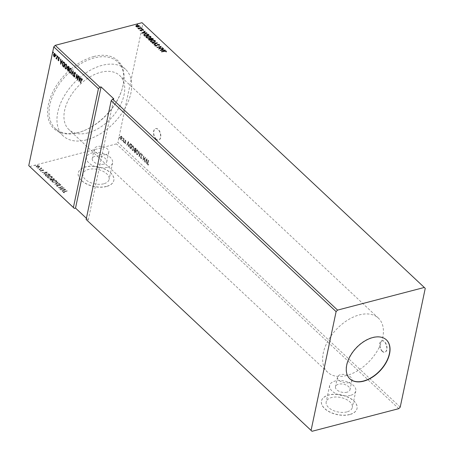 <?xml version="1.0" encoding="UTF-8"?>
<svg xmlns="http://www.w3.org/2000/svg" width="454" height="454" viewBox="0 0 454 454"><rect width="100%" height="100%" fill="white"/><g stroke="black" fill="none" stroke-linecap="round" stroke-linejoin="round"><path stroke-width="0.34" stroke-dasharray="2.27 1.7" d="M382.45 351.288A5.936 3.326 75.4 0 1 379.93 345.182A5.936 3.326 75.4 0 1 381.973 340.699A5.936 3.326 75.4 0 1 384.493 341.59A5.936 3.326 75.4 0 1 387.018 347.696A5.936 3.326 75.4 0 1 384.975 352.179A5.936 3.326 75.4 0 1 382.45 351.288M382.217 351.351A5.936 3.326 75.4 0 1 379.692 345.244A5.936 3.326 75.4 0 1 381.74 340.761A5.936 3.326 75.4 0 1 384.26 341.652A5.936 3.326 75.4 0 1 386.78 347.758A5.936 3.326 75.4 0 1 384.737 352.242A5.936 3.326 75.4 0 1 382.217 351.351M156.255 139.157A5.936 3.326 75.4 0 1 153.73 133.05A5.936 3.326 75.4 0 1 155.779 128.567A5.936 3.326 75.4 0 1 158.298 129.458A5.936 3.326 75.4 0 1 160.818 135.564A5.936 3.326 75.4 0 1 158.775 140.048A5.936 3.326 75.4 0 1 156.255 139.157M156.017 139.219A5.936 3.326 75.4 0 1 153.497 133.113A5.936 3.326 75.4 0 1 155.54 128.63A5.936 3.326 75.4 0 1 158.06 129.521A5.936 3.326 75.4 0 1 160.58 135.627A5.936 3.326 75.4 0 1 158.537 140.11A5.936 3.326 75.4 0 1 156.017 139.219M386.343 339.825A26.707 16.514 133.2 0 0 386.258 339.745A26.707 16.514 133.2 0 0 372.586 337.407A26.707 16.514 133.2 0 0 349.926 356.135A26.707 16.514 133.2 0 0 349.722 378.704A26.707 16.514 133.2 0 0 349.807 378.784M103.779 164.132A7.417 4.086 -168.1 0 1 95.817 163.179A7.417 4.086 -168.1 0 1 92.27 158.611A7.417 4.086 -168.1 0 1 95.278 156.153A7.417 4.086 -168.1 0 1 103.24 157.107A7.417 4.086 -168.1 0 1 106.786 161.675A7.417 4.086 -168.1 0 1 103.779 164.132M105.799 154.559A7.417 4.086 -168.1 0 1 97.837 153.6A7.417 4.086 -168.1 0 1 94.284 149.037A7.417 4.086 -168.1 0 1 97.292 146.58A7.417 4.086 -168.1 0 1 105.254 147.533A7.417 4.086 -168.1 0 1 108.801 152.096A7.417 4.086 -168.1 0 1 105.799 154.559M346.987 392.211A7.417 4.086 -168.1 0 1 339.024 391.257A7.417 4.086 -168.1 0 1 335.478 386.695A7.417 4.086 -168.1 0 1 338.48 384.237A7.417 4.086 -168.1 0 1 346.442 385.191A7.417 4.086 -168.1 0 1 349.994 389.753A7.417 4.086 -168.1 0 1 346.987 392.211M349.001 382.637A7.417 4.086 -168.1 0 1 341.039 381.683A7.417 4.086 -168.1 0 1 337.492 377.121A7.417 4.086 -168.1 0 1 340.5 374.664A7.417 4.086 -168.1 0 1 348.462 375.617A7.417 4.086 -168.1 0 1 352.009 380.18A7.417 4.086 -168.1 0 1 349.001 382.637M346.913 411.886A13.353 7.349 -168.1 0 1 332.583 410.166A13.353 7.349 -168.1 0 1 326.193 401.955A13.353 7.349 -168.1 0 1 331.607 397.528A13.353 7.349 -168.1 0 1 345.937 399.248A13.353 7.349 -168.1 0 1 352.327 407.459A13.353 7.349 -168.1 0 1 346.913 411.886M350.386 395.4A13.353 7.349 -168.1 0 1 336.056 393.686A13.353 7.349 -168.1 0 1 329.666 385.469A13.353 7.349 -168.1 0 1 335.08 381.048A13.353 7.349 -168.1 0 1 349.415 382.762A13.353 7.349 -168.1 0 1 355.8 390.979A13.353 7.349 -168.1 0 1 350.386 395.4M103.705 183.802A13.353 7.349 -168.1 0 1 89.376 182.082A13.353 7.349 -168.1 0 1 82.991 173.871A13.353 7.349 -168.1 0 1 88.399 169.45A13.353 7.349 -168.1 0 1 102.735 171.164A13.353 7.349 -168.1 0 1 109.119 179.381A13.353 7.349 -168.1 0 1 103.705 183.802M107.184 167.322A13.353 7.349 -168.1 0 1 92.849 165.602A13.353 7.349 -168.1 0 1 86.464 157.39A13.353 7.349 -168.1 0 1 91.873 152.964A13.353 7.349 -168.1 0 1 106.208 154.683A13.353 7.349 -168.1 0 1 112.592 162.895A13.353 7.349 -168.1 0 1 107.184 167.322M106.446 186.515A18.171 10.005 -168.1 0 1 86.935 184.176A18.171 10.005 -168.1 0 1 78.247 172.997A18.171 10.005 -168.1 0 1 85.613 166.976A18.171 10.005 -168.1 0 1 105.118 169.314A18.171 10.005 -168.1 0 1 113.812 180.493A18.171 10.005 -168.1 0 1 106.446 186.515M106.469 186.395A18.171 10.005 -168.1 0 1 86.964 184.057A18.171 10.005 -168.1 0 1 78.27 172.878A18.171 10.005 -168.1 0 1 85.636 166.856A18.171 10.005 -168.1 0 1 105.146 169.194A18.171 10.005 -168.1 0 1 113.835 180.374A18.171 10.005 -168.1 0 1 106.469 186.395M349.654 414.598A18.171 10.005 -168.1 0 1 330.143 412.26A18.171 10.005 -168.1 0 1 321.449 401.081A18.171 10.005 -168.1 0 1 328.815 395.059A18.171 10.005 -168.1 0 1 348.326 397.398A18.171 10.005 -168.1 0 1 357.02 408.572A18.171 10.005 -168.1 0 1 349.654 414.598M349.676 414.474A18.171 10.005 -168.1 0 1 330.171 412.136A18.171 10.005 -168.1 0 1 321.477 400.956A18.171 10.005 -168.1 0 1 328.844 394.935A18.171 10.005 -168.1 0 1 348.349 397.273A18.171 10.005 -168.1 0 1 357.043 408.452A18.171 10.005 -168.1 0 1 349.676 414.474M93.87 56.5A46.66 28.857 133.2 0 0 48.459 104.375A46.66 28.857 133.2 0 0 77.804 132.733A46.66 28.857 133.2 0 0 82.713 131.149A46.66 28.857 133.2 0 0 122.092 89.154A46.66 28.857 133.2 0 0 93.87 56.5M78.582 132.443A45.621 28.216 -46.8 0 1 55.229 128.454A45.621 28.216 -46.8 0 1 55.575 89.903A45.621 28.216 -46.8 0 1 94.284 57.908A45.621 28.216 -46.8 0 1 117.643 61.897A45.621 28.216 -46.8 0 1 121.882 89.835A45.621 28.216 -46.8 0 1 83.377 130.894A45.621 28.216 -46.8 0 1 78.582 132.443M87.957 132.891A37.092 22.938 -46.8 0 1 68.968 129.645A37.092 22.938 -46.8 0 1 69.252 98.302A37.092 22.938 -46.8 0 1 100.726 72.294A37.092 22.938 -46.8 0 1 119.714 75.54A37.092 22.938 -46.8 0 1 119.43 106.877A37.092 22.938 -46.8 0 1 87.957 132.891M346.64 375.486A37.092 22.938 -46.8 0 1 327.652 372.24A37.092 22.938 -46.8 0 1 327.936 340.897A37.092 22.938 -46.8 0 1 359.409 314.889A37.092 22.938 -46.8 0 1 378.398 318.135A37.092 22.938 -46.8 0 1 378.114 349.472A37.092 22.938 -46.8 0 1 346.64 375.486M86.487 139.86A45.621 28.216 -46.8 0 1 63.134 135.871A45.621 28.216 -46.8 0 1 63.486 97.321A45.621 28.216 -46.8 0 1 102.195 65.325A45.621 28.216 -46.8 0 1 125.548 69.314A45.621 28.216 -46.8 0 1 125.202 107.865A45.621 28.216 -46.8 0 1 86.487 139.86M147.017 158.798L145.132 162.106L145.376 162.339L145.972 161.266L146.807 162.05L147.073 163.934L146.977 158.758M141.12 158.474L141.983 158.174L141.841 157.788L141.228 158.054L140.961 156.948L142.363 155.489L142.045 154.002L141.319 154.178L141.438 154.61L141.954 154.439L142.142 155.257L140.734 156.738L141.12 158.474M140.723 157.01L142.13 155.552L141.807 154.065L141.081 154.241L141.205 154.672L141.716 154.502L141.903 155.319L140.496 156.8L140.882 158.537L141.744 158.236L141.841 157.788L140.99 158.117L140.961 156.948M142.045 154.002L141.081 154.241L142.045 154.002M141.438 154.61L141.954 154.439L141.438 154.61M138.436 153.316L137.783 150.007L137.068 149.752L136.155 151.148L136.824 154.445L137.522 154.689L138.436 153.316L137.783 150.007M134.009 149.162L133.357 145.853L132.642 145.603L131.728 146.994L132.398 150.297L133.096 150.541L134.009 149.162L133.357 145.853M128.624 141.546L126.74 144.86L126.989 145.093L127.58 144.02L128.414 144.803L128.686 146.682L128.584 141.512M124.322 142.233L124.203 141.699L123.936 141.875L124.055 142.408L124.322 142.233L123.817 142.471L124.322 142.233M124.203 141.699L123.704 141.937L123.817 142.471L124.203 141.699M122.563 140.587L122.449 140.053L122.183 140.229L122.302 140.763L122.563 140.587L122.064 140.825L122.563 140.587M122.449 140.053L121.944 140.292L122.064 140.825L122.449 140.053M119.703 137.903L119.589 137.369L119.323 137.545L119.436 138.078L119.703 137.903L119.198 138.141L119.703 137.903M119.589 137.369L119.084 137.607L119.198 138.141L119.589 137.369M400.218 407.136L117.892 142.369L142.925 23.602L141.988 22.7M425.245 288.369L142.925 23.602M122.109 137.358L121.604 136.268L120.877 136.2L120.423 137.091L121.201 139.724L120.69 139.537L122.103 138.669L122.109 137.358L121.604 136.268L120.639 136.262L120.423 137.091M123.533 141.852L124.186 138.754L123.959 138.538L123.863 138.998L123.374 138.056L123.709 139.497L123.295 141.915L124.186 138.754M125.582 141.239L124.617 142.147L124.912 143.498L125.469 143.521L124.844 142.38L125.809 141.472L125.786 140.19L125.247 140.212L125.82 141.177L124.856 142.085L125.151 143.436L125.707 143.458L125.083 142.318L126.047 141.41L125.786 140.19L125.009 140.275L125.088 140.666L125.69 140.553L125.82 141.177M125.151 143.436L125.707 143.458L125.151 143.436M125.639 143.044L125.015 143.141L125.639 143.044M130.128 148.038L130.82 148.691L131.717 144.446L130.264 143.515L129.424 144.905L129.889 148.1L130.82 148.691M135.247 152.839L136.143 148.6L134.986 148.027L135.485 148.265L134.577 148.674L134.9 149.775L134.395 149.826L134.9 149.775L134.202 150.416L134.651 152.283L135.247 152.839L136.143 148.6M135.905 148.662L135.718 148.203L134.815 148.611M139.253 156.596L141.103 153.248L140.853 153.015L139.452 155.557L139.157 151.426L139.015 156.658L141.103 153.248M144.446 161.465L145.518 157.39L143.413 159.206L143.85 155.824L142.953 160.069L145.11 158.31L144.207 161.528L144.673 161.681M147.987 163.082L148.583 160.262L148.35 160.046L147.749 162.912L147.981 164.91L148.645 164.95L148.594 164.513L148.072 164.479L147.749 163.145L148.583 160.262M148.344 160.324L148.112 160.109L147.51 162.975L147.743 164.972L148.645 164.95L148.594 164.513M86.402 218.295L88.275 220.054L87.089 220.366M29.686 166.533L116.451 143.895L117.892 142.369M398.771 408.657L116.451 143.895M38.34 165.551L37.035 165.625L36.309 166.817L39.521 166.953L39.402 166.238L38.289 165.795L36.984 165.869L36.258 167.061L38.664 167.441L39.521 166.953L39.453 165.999L38.289 165.795M36.042 166.556L36.258 167.061L36.042 166.556M38.908 169.484L41.944 168.689L41.269 168.587L41.093 167.952L40.707 168.695L38.675 169.268L38.908 169.484L41.944 168.689M41.995 168.445L41.269 168.587L41.422 167.844L41.093 167.952M41.144 167.708L40.707 168.695L38.675 169.268M43.584 170.159L42.71 169.858L43.198 170.244L43.011 170.562L40.877 170.341L40.48 171.022L41.365 171.357L40.877 170.948L41.087 170.556L43.226 170.778L43.584 170.159M42.733 170.341L40.928 170.097L40.531 170.778L41.416 171.113L40.928 170.704L41.138 170.318L43.278 170.534L43.635 169.921L42.761 169.62L43.249 170.006L42.682 170.579M40.355 170.721L40.48 171.022L40.355 170.721M40.877 170.948L41.138 170.318L40.877 170.948M45.502 175.67L46.195 176.317L50.354 175.233L49.9 174.807L49.043 174.183L46.387 174.069L45.105 174.926L46.195 176.317M50.621 180.465L54.781 179.381L52.641 178.615L52.034 179.103L50.502 178.944L50.025 179.909L50.621 180.465L54.781 179.381M54.832 179.137L52.692 178.371L52.034 179.103L50.502 178.944M50.553 178.7L50.076 179.665L49.815 179.449L50.672 180.227M54.628 184.222L59.741 184.035L55.609 183.944L58.044 182.44L57.794 182.207L54.588 184.188L59.741 184.035M59.815 189.091L64.207 188.223L59.616 187.633L62.487 186.611L58.328 187.695L62.913 188.285L59.866 188.847L60.047 189.307M64.451 191.77L67.22 191.049L64.184 191.565L63.271 192.456L64.309 192.859L63.679 191.923L63.696 192.348L64.502 191.526L67.22 191.049M67.271 190.805L64.235 191.321L63.322 192.212L63.163 191.872L63.271 192.456L64.309 192.859M65.654 189.579L60.501 189.738L62.391 189.908L63.225 190.691L62.198 191.327L62.448 191.56L65.614 189.545M56.41 186.021L57.987 186.412L56.852 185.924L57.142 185.351L60.325 185.618L60.768 184.869L59.485 184.511L60.342 184.982L60.115 185.402L56.903 185.141L56.41 186.021L56.302 185.397L56.41 186.021M57.675 185.073L60.376 185.374L60.819 184.625L59.536 184.267L60.393 184.738L60.166 185.158L56.954 184.897L56.461 185.782L58.038 186.168L56.852 185.924L57.193 185.113L57.624 185.317M60.904 185.204L60.819 184.625L60.904 185.204M60.342 184.982L60.115 185.402L60.342 184.982M55.428 182.508L56.767 181.549L56.506 180.868L53.158 180.352L51.835 181.322L52.114 181.997L55.428 182.508L56.818 181.311L56.506 180.868M51.001 178.354L52.341 177.401L52.079 176.719L48.731 176.203L47.409 177.173L47.687 177.843L51.001 178.354L52.392 177.156L52.079 176.719M47.261 172.333L42.108 172.486L43.998 172.662L44.833 173.445L43.805 174.081L44.055 174.313L47.227 172.299M39.924 170.085L40.083 169.813L39.385 169.995L40.083 169.813L39.594 169.484L39.385 169.995L39.924 170.085M38.17 168.44L38.323 168.167L37.631 168.349L38.323 168.167L37.841 167.838L37.631 168.349L38.17 168.44M35.31 165.755L35.463 165.483L34.771 165.665L35.463 165.483L34.975 165.154L34.771 165.665L35.31 165.755M64.564 192.422L63.906 192.473M63.957 192.229L64.502 191.526M65.665 189.301L60.501 189.738M60.552 189.494L60.751 189.971M60.802 189.727L62.391 189.908M62.442 189.664L63.225 190.691M63.276 190.447L62.198 191.327M62.249 191.083L62.448 191.56M62.499 191.316L65.705 189.335M62.964 189.647L64.684 189.585L63.605 190.249L62.964 189.647L64.633 189.823L63.554 190.487L62.913 189.886M60.098 189.063L64.207 188.223M64.207 187.933L59.616 187.633M59.667 187.394L62.714 186.827M62.538 186.367L58.328 187.695M58.379 187.451L58.379 187.746M58.43 187.502L62.913 188.285M62.964 188.041L59.866 188.847M56.903 185.686L57.193 185.113L56.903 185.686M59.792 183.791L59.491 183.802M59.542 183.558L55.609 183.944M55.66 183.7L58.044 182.44M58.095 182.202L57.794 182.207M57.845 181.969L54.588 184.188M56.557 180.63L53.158 180.352M53.209 180.113L51.887 181.078L52.114 181.997M52.165 181.753L55.479 182.264M52.596 181.645L52.375 181.078L53.441 180.323L56.12 180.732L56.324 181.282L55.252 182.048L52.545 181.889L52.324 181.322L53.39 180.567L56.069 180.97L56.273 181.526L55.201 182.292L52.545 181.889M51.887 179.058L52.414 179.495L50.61 179.653L50.786 178.916L51.887 179.058L52.363 179.739L50.559 179.898L50.735 179.16L51.835 179.302M50.61 179.653L50.786 178.916L50.61 179.653M52.914 178.587L54.174 179.035L52.84 179.381L52.914 178.587L54.122 179.279L52.789 179.625L52.914 178.587M52.131 176.475L48.731 176.203M48.782 175.959L47.46 176.929L47.687 177.843M47.738 177.599L51.052 178.11M48.169 177.497L47.948 176.924L49.015 176.175L51.694 176.578L51.898 177.134L50.825 177.9L48.118 177.741L47.897 177.168L48.964 176.419L51.642 176.822L51.847 177.372L50.774 178.138L48.118 177.741M46.246 176.073L50.354 175.233M50.405 174.989L49.043 174.183M49.094 173.939L46.387 174.069M46.439 173.825L45.156 174.682L45.553 175.426M49.6 174.745L46.444 175.749L45.678 174.694L45.638 175.159L46.62 174.285L48.771 174.398L49.696 175.125L46.393 175.987L45.638 175.159L46.671 174.041L48.822 174.154L49.548 174.989M47.278 172.055L42.108 172.486M42.16 172.248L42.358 172.719M42.409 172.48L43.998 172.662M44.049 172.418L44.833 173.445M44.884 173.201L43.805 174.081M43.856 173.837L44.055 174.313M44.106 174.069L47.312 172.089M44.577 172.395L46.291 172.333L45.213 172.997L44.577 172.395L46.24 172.577L45.162 173.241L44.526 172.639M43.249 170.006L43.062 170.318L43.249 170.006M41.32 168.349L41.422 167.844L41.32 168.349M41.087 167.974L40.758 168.451L41.087 167.974M39.572 166.709L39.453 165.999L39.572 166.709M36.683 166.72L36.536 166.351L36.632 166.964L37.211 166.079L39.226 166.448L39.084 166.096L38.482 166.987L36.683 166.72L37.262 165.841L39.033 166.34L38.431 167.225L36.683 166.72M153.361 39.356L149.252 40.202M149.201 40.44L148.566 39.447M149.128 39.135L150.291 39.163L150.308 38.789M152.709 39.254L151.114 38.664L150.728 39.192M150.734 39.765L149.366 39.345L149.162 39.895M155.364 41.393L154.099 42.228M154.048 42.472L150.762 41.745M150.711 41.984L150.456 41.166M152.919 40.179L153.634 40.236M154.882 41.365L154.649 40.945L151.965 40.542L150.955 41.178M152.459 42.358L152.947 42.375M157.073 43.085L157.419 42.869M157.368 43.113L154.212 44.85M154.161 45.094L153.963 44.617M156.346 43.357L152.516 43.261M152.465 43.505L152.266 43.028M152.215 43.266L152.516 43.255M159.365 44.855L159.172 45.479M159.121 45.718L158.775 45.36M158.724 45.599L159.008 44.742M159.036 45.105L157.884 44.532M157.833 44.776L157.549 44.713M157.498 44.952L157.044 45.712M156.993 45.95L156.528 45.985M156.477 46.229L155.024 45.74M154.973 45.985L155.103 45.258L154.973 45.985M155.54 45.36L155.404 45.871L156.233 46.019M166.357 51.699L166.226 51.291L166.306 51.943L165.869 51.915L165.801 51.404L161.692 51.864M161.641 52.108L161.465 51.648M164.944 50.218L160.131 50.4M160.041 50.604L160.393 50.388M163.497 48.856L162.47 49.492M162.782 50.298L162.14 49.696L161.062 50.36M162.787 48.192L158.679 49.038M158.628 49.282L158.633 48.992M160.245 47.074L157.192 47.642M157.141 47.886L156.965 47.426M161.125 46.631L159.462 48.788M150.938 37.239L149.672 38.079M149.621 38.318L146.336 37.591M146.284 37.835L146.029 37.012M148.492 36.031L149.207 36.087M150.456 37.217L150.223 36.797L147.539 36.394L146.529 37.029M148.032 38.204L148.52 38.227M148.935 35.202L144.826 36.048M144.775 36.292L143.822 34.924M143.77 35.162L143.793 34.782M148.282 35.1L147.317 34.322L145.308 34.232L144.281 35.174M146.551 32.972L141.739 33.148M141.648 33.358L142 33.142M145.104 31.61L144.077 32.245M144.389 33.046L143.748 32.45L142.669 33.114M143.441 30.191L143.328 29.885L143.39 30.429L142.976 30.384L142.982 30.004L142.215 29.868L141.376 30.866L140.195 30.424M140.144 30.668L140.133 30.14L140.144 30.668M140.53 30.197L140.502 30.554L141.132 30.656M141.353 30.531L141.489 29.992M142.414 29.601L142.8 29.641M141.648 28.369L138.657 28.92M138.606 29.164L138.43 28.704M138.828 28.829L137.982 28.347M137.931 28.591L137.908 28.154M138.288 28.415L139.321 28.659M139.106 25.923L138.379 27.121L137.131 26.951M137.08 27.189L136.013 26.502M135.962 26.741L135.842 26.037L135.962 26.741M137.431 25.441L138.368 25.543M138.884 26.264L136.932 25.759L136.336 26.644L138.158 26.905M121.366 136.325L120.639 136.262L121.366 136.325M120.185 137.153L120.69 139.537L122.103 138.669M121.865 138.725L121.876 137.42M120.77 139.157L120.412 137.369L121.286 136.711L121.632 138.515L121.008 139.094L120.65 137.307L121.524 136.648L121.871 138.453L121.008 139.094L121.383 139.219L120.77 139.157M120.934 136.592L121.524 136.648L120.934 136.592M123.721 138.601L123.863 138.998M123.624 139.055L123.567 138.112M123.136 138.118L123.414 138.487M123.176 138.549L123.528 138.527M123.289 138.589L123.709 139.497M123.477 139.56L123.306 141.637M125.548 140.252L125.009 140.275L125.548 140.252M125.088 140.666L125.452 140.615L125.088 140.666M128.346 141.574L126.74 144.86M126.501 144.922L126.989 145.093M126.751 145.155L127.58 144.02M127.341 144.083L128.414 144.803M128.176 144.866L128.437 146.449M128.198 146.511L128.686 146.682M128.448 146.744L128.386 141.608M127.529 143.736L128.153 142.618L128.17 144.338L127.529 143.736L128.391 142.556L128.408 144.276L127.767 143.68M130.582 148.753L131.717 144.446M131.478 144.508L130.287 143.572L129.424 144.905M129.186 144.968L129.889 148.1M131.007 144.588L130.446 148.1L129.611 147.187L129.418 145.178L130.321 144.088L131.393 144.667L130.684 148.038L129.85 147.124L129.657 145.115L130.559 144.026L131.246 144.525M130.077 144.083L130.559 144.026L130.077 144.083M133.118 145.916L132.403 145.666L131.728 146.994M131.49 147.056L132.398 150.297M132.159 150.359L132.857 150.597L133.771 149.224M132.256 149.933L131.717 147.272L132.443 146.16L133.016 146.341L133.544 149.008L132.812 150.115L132.256 149.933L131.955 147.209L132.676 146.103L133.255 146.279L133.782 148.946L133.05 150.053L132.494 149.871M134.577 148.674L134.662 149.837L134.202 150.416M133.964 150.478L134.651 152.283M134.412 152.345L135.008 152.902M134.713 150.274L135.207 150.677L134.872 152.249L134.197 150.694L134.952 150.212L135.44 150.614L135.11 152.192L134.435 150.632L134.952 150.212L134.197 150.694L134.713 150.274M134.804 148.895L135.581 148.878L135.298 150.24L134.804 148.895L135.82 148.816L135.536 150.178L135.042 148.833L135.581 148.594L134.804 148.895M137.545 150.07L136.83 149.814L136.155 151.148M135.916 151.21L136.824 154.445M136.586 154.508L137.284 154.752L138.198 153.378M136.682 154.082L136.143 151.42L136.87 150.314L137.443 150.495L137.971 153.157L137.239 154.269L136.682 154.082L136.382 151.358L137.102 150.251L137.681 150.433L138.209 153.094L137.471 154.207L136.921 154.019M140.865 153.31L140.853 153.015M140.615 153.077L139.452 155.557M139.213 155.614L139.406 151.659M139.168 151.721L139.157 151.426M138.918 151.488L139.213 156.562M141.603 157.85L140.99 158.117L141.603 157.85M144.434 161.738L145.564 157.436M145.28 157.453L143.413 159.206M143.175 159.269L144.077 156.04M143.612 155.887L142.953 160.069M142.715 160.131L143.004 160.114M142.772 160.177L145.11 158.31M144.871 158.372L144.207 161.528M146.738 158.821L145.132 162.106M144.894 162.169L145.376 162.339M145.144 162.401L145.972 161.266M145.734 161.329L146.807 162.05M146.568 162.112L146.829 163.701M146.591 163.763L147.073 163.934M146.841 163.996L146.778 158.86M145.921 160.988L146.546 159.865L146.563 161.59L145.921 160.988L146.784 159.802L146.801 161.528L146.16 160.926M147.743 164.972L148.407 165.012L147.743 164.972M147.834 164.541L147.749 163.145M82.021 79.257L80.636 82.934M82.106 78.82L82.327 79.898M82.566 79.836L82.146 80.114M82.384 80.052L82.157 79.456M62.414 60.762L62.765 60.813L60.683 64.218M60.819 58.986L61.069 59.219L60.586 59.048M61.069 59.219L60.853 60.927M61.091 60.864L61.926 61.648M61.097 61.392L61.114 63.117M58.583 57.896L59.253 57.454L59.639 58.311L59.202 57.857L58.816 58.095L59.145 60.217L58.538 60.62L58.157 59.775M58.379 59.627L58.367 60.291M58.606 60.229L58.912 60.019M58.714 57.408L59.02 57.516M57.618 55.978L56.727 59.139M56.829 58.407L56.324 58.543L56.829 58.407M54.401 53.356L55.03 53.493L55.536 55.876L54.843 56.829M55.082 56.767L54.355 56.699L55.082 56.767M53.884 55.78L53.799 55.212M54.951 53.873L54.088 54.514L54.673 56.449M55.36 55.082L55.246 54.378M63.327 61.863L63.974 62.226M64.213 62.164L64.667 62.879M64.905 62.817L63.77 67.118M63.702 62.34L62.868 63.378L63.089 65.529L63.872 66.409M65.716 64.014L66.528 64.207L66.971 67.555M67.209 67.493L66.171 68.923M65.745 64.508L65.143 65.58L65.688 68.236L66.125 68.429M68.145 66.278L69.093 67.027M69.331 66.965L68.196 71.267M67.811 67.986L67.742 67.589M68.196 66.783L68.208 68.265L68.679 68.764M68.469 69.087L67.782 69.326L68.299 70.557M70.143 68.162L70.955 68.355L71.397 71.704M71.636 71.647L70.597 73.071M70.171 68.656L69.57 69.734L70.115 72.39L70.552 72.578M73.338 70.722L73.162 75.92M73.1 71.726L71.465 74.331M75.245 72.385L75.483 74.002M75.722 73.94L75.432 73.474M75.171 72.833L74.365 73.225M74.604 73.162L74.354 73.713M74.592 73.65L74.814 75.642M75.052 75.58L74.797 76.403M75.035 76.34L74.291 76.828M74.104 75.478L74.15 76.459M74.388 76.397L74.802 76.141M78.758 75.807L77.623 80.108M77.816 80L77.736 79.563M77.038 75.489L76.136 78.712M76.925 74.728L76.8 74.257M77.089 74.24L77.861 78.746M80.806 78.014L81.158 78.06L79.075 81.47M79.212 76.232L79.461 76.465L78.973 76.295M79.461 76.465L79.246 78.173M79.484 78.116L80.318 78.9M79.49 78.638L79.507 80.364M88.275 220.054L113.818 98.864M94.284 149.037L92.27 158.611M337.492 377.121L335.478 386.695M329.666 385.469L326.193 401.955M86.464 157.39L82.991 173.871M327.652 372.24L68.968 129.645M63.134 135.871L55.229 128.454M125.548 69.314L117.643 61.897M378.398 318.135L119.714 75.54M121.882 89.835L122.092 89.154M83.377 130.894L82.713 131.149M112.592 162.895L109.119 179.381M355.8 390.979L352.327 407.459M352.009 380.18L349.994 389.753M108.801 152.096L106.786 161.675"/><path stroke-width="0.68" d="M372.757 337.566A26.707 16.514 133.2 0 0 350.096 356.294A26.707 16.514 133.2 0 0 349.892 378.863A26.707 16.514 133.2 0 0 363.563 381.195A26.707 16.514 133.2 0 0 386.223 362.468A26.707 16.514 133.2 0 0 386.428 339.904A26.707 16.514 133.2 0 0 372.757 337.566M349.807 378.784A26.707 16.514 133.2 0 0 363.393 381.037A26.707 16.514 133.2 0 0 386.014 362.388A26.707 16.514 133.2 0 0 386.343 339.825M337.549 310.105L336.108 311.631L111.185 100.692L86.152 219.464L312.011 431.3L398.771 408.657L400.218 407.136L425.245 288.369L424.314 287.467L337.549 310.105L112.626 99.171L111.185 100.692M336.108 311.631L311.075 430.398L86.152 219.464M311.075 430.398L312.011 431.3M78.287 75.653L77.623 80.108L76.8 75.551L75.909 78.497L76.8 74.257L77.623 78.809L78.287 75.653M73.1 70.784L73.162 75.92L72.867 71.789L71.465 74.331L71.216 74.098L73.1 70.784M69.093 67.027L68.196 71.267L67.311 69.178L67.782 68.537L67.544 67.016L68.497 66.471L69.093 67.027M67.725 68.554L67.811 67.986M68.021 66.29L68.497 66.471M63.974 62.226L64.667 62.879L63.77 67.118L62.646 65.881L62.397 63.225L63.214 61.88L63.974 62.226M54.843 56.829L54.117 56.761L53.612 55.672L53.617 54.361L54.792 53.555L55.297 55.938L54.843 56.829L54.117 56.761L53.612 55.672M54.281 53.368L54.792 53.555M57.38 56.041L56.727 59.139L56.591 58.47L55.933 58.339L56.671 57.896L57.147 55.825L57.38 56.041M56.773 58.901L56.829 58.407L55.933 58.339M56.205 58.26L56.909 57.84L57.335 56.001M58.697 60.717L57.953 59.826L58.367 60.291L58.674 60.081L58.345 57.959L59.02 57.516L59.4 58.373L58.963 57.919L58.577 58.157L58.935 59.735L58.299 60.683L58.583 60.785M58.367 60.291L58.912 60.019L58.68 59.746M58.714 57.408L59.02 57.516M59.446 58.475L59.202 57.857L58.577 58.157M82.384 80.052L81.782 79.319L81.232 80.114L80.636 82.934L80.409 82.719L81.011 79.859L81.868 78.883L82.327 79.898L81.72 79.274M81.516 78.746L81.868 78.883M73.4 207.501L28.755 165.631L74.331 208.403L73.4 207.501L98.427 88.734L53.782 46.864L28.755 165.631M60.683 64.218L60.586 59.048L60.853 60.927L61.687 61.71L62.283 60.637L62.527 60.87L60.683 64.218M58.038 57.022L57.777 57.193L57.658 56.665L57.925 56.489L58.004 57.136L57.658 56.665L57.925 56.489M53.424 52.692L53.158 52.863L53.044 52.335L53.305 52.159L53.385 52.806M53.396 52.806L53.305 52.159M56.285 55.377L56.018 55.547L55.904 55.019L56.171 54.843L56.245 55.49M56.256 55.484L55.904 55.019L56.171 54.843M66.971 67.555L66.063 68.963L65.365 68.741L64.678 65.427L65.597 64.031L66.29 64.269L66.971 67.555M71.397 71.704L70.489 73.117L69.791 72.895L69.104 69.581L70.024 68.185L70.716 68.418L71.397 71.704M75.012 72.447L75.483 74.002L74.933 72.895L74.365 73.225L74.797 76.403L74.053 76.891L73.633 75.636L74.15 76.459L74.564 76.204L74.138 73.003L75.012 72.447L74.621 72.311M75.251 74.042L75.171 72.833L74.365 73.225M74.405 77.004L73.633 75.636M74.15 76.459L74.802 76.141L74.541 75.523M79.075 81.47L78.973 76.295L79.246 78.173L80.08 78.962L80.67 77.889L80.92 78.122L79.075 81.47M140.377 27.24L139.838 27.149L139.997 26.882L140.485 27.195M139.838 27.149L140.479 27.212M142.13 28.886L141.591 28.795L141.75 28.528L142.238 28.84M141.591 28.795L142.238 28.857M141.739 33.148L144.905 31.133L145.155 31.366L144.128 32.001L144.962 32.784L146.852 32.96L141.739 33.148M149.672 38.079L146.336 37.591L146.04 36.893L147.363 35.934L150.694 36.434L150.978 37.12L149.672 38.079M160.131 50.4L163.298 48.379L163.548 48.618L162.521 49.248L163.355 50.036L165.245 50.207L160.131 50.4M158.469 44.509L159.416 44.611L159.172 45.479L158.775 45.36L159.008 44.742L157.884 44.532L156.528 45.985L155.024 45.74L155.154 45.02L155.591 45.116L155.455 45.633L156.284 45.775L157.663 44.316L159.416 44.611L159.575 45.008M158.775 45.36L159.008 44.742M155.024 45.74L155.154 45.02L155.41 45.332M155.591 45.116L155.404 45.871L156.284 45.775M154.099 42.228L150.762 41.745L150.467 41.042L151.789 40.088L155.12 40.588L155.404 41.269L154.099 42.228M137.517 24.556L136.977 24.465L137.67 24.283L136.977 24.465M112.626 99.171L113.818 98.864L101.06 86.901L99.869 87.208L55.229 45.343L53.782 46.864M424.314 287.467L141.988 22.7L55.229 45.343M148.833 39.804L149.179 38.891L150.342 38.925L150.938 38.204L152.816 38.556L153.412 39.112L149.252 40.202L148.566 39.316M150.938 38.204L150.291 39.163L150.314 38.658M157.419 42.869L154.212 44.85L153.963 44.617L156.397 43.113L152.266 43.028L157.419 42.869M164.462 51.143L161.465 51.648L164.274 50.916L166.278 51.047L166.357 51.699L165.92 51.677L165.852 51.16L164.462 51.143M161.658 51.83L166.278 51.047L166.357 51.699M162.611 47.738L158.679 49.038L160.296 46.83L156.965 47.426L161.125 46.342L159.513 48.544L162.594 48.016M143.822 34.924L145.127 33.772L148.293 34.311L148.986 34.964L144.826 36.048L143.804 34.657M140.195 30.424L140.184 29.896L141.183 30.412L142.017 29.414L143.379 29.641L143.441 30.191L142.267 29.629L141.427 30.622L140.195 30.424L140.184 29.896L140.479 30.191M140.581 29.953L140.502 30.554L141.183 30.412M140.502 30.554L140.53 30.197L140.502 30.554L141.353 30.531L142.017 29.414M142.8 29.641L143.379 29.641L143.441 30.191M143.027 30.14L143.033 29.76M142.028 29.754L141.824 30.429M141.699 28.125L138.657 28.92L138.43 28.704L138.879 28.591L137.908 28.154L141.699 28.125M138.368 25.543L139.157 25.679L138.43 26.877L136.013 26.502L135.894 25.793L136.756 25.299L139.157 25.679L139.378 26.184M136.013 26.502L135.894 25.793L136.756 25.299M101.06 86.901L75.523 208.091L86.402 218.295M75.523 208.091L74.331 208.403M98.427 88.734L99.869 87.208M148.566 39.447L149.179 38.891M149.128 39.135L149.621 39.067M150.887 38.448L152.816 38.556M152.765 38.8L153.174 39.175M151.165 38.42L150.728 39.192L151.114 38.664L150.728 39.192L151.159 39.657L152.76 39.01L151.165 38.42L150.779 38.953L151.21 39.413L152.76 39.01M149.417 39.106L149.4 40.117L150.785 39.526L149.417 39.106L149.451 39.873L150.785 39.526M150.456 41.166L151.789 40.088M151.738 40.327L152.919 40.179M153.634 40.236L155.12 40.588M155.069 40.826L155.364 41.393M152.947 42.375L153.821 42.256L154.882 41.365M150.955 41.178L151.131 41.864L152.459 42.358M152.016 40.298L150.966 41.059L151.182 41.62L153.872 42.012L154.922 41.246L154.701 40.701L152.016 40.298M154.099 44.742L156.397 43.113M152.516 43.255L157.073 43.085M158.724 45.599L158.957 44.98L158.724 45.599M154.973 45.985L155.103 45.258M155.54 45.36L155.404 45.871L155.54 45.36M156.034 46.047L156.681 45.508M156.63 45.746L156.812 45.133M156.761 45.372L157.663 44.316M157.612 44.56L158.225 44.492M166.226 51.291L166.306 51.943M160.393 50.388L163.298 48.379M163.355 50.036L162.521 49.248M163.304 50.275L164.995 49.974M161.113 50.116L162.782 50.298L162.192 49.452L161.113 50.116L162.833 50.053M158.747 49.021L160.296 46.83M157.152 47.608L161.011 46.597M162.56 47.982L159.513 48.544M146.029 37.012L147.363 35.934M147.312 36.178L148.492 36.031M149.207 36.087L150.694 36.434M150.643 36.678L150.938 37.239M148.52 38.227L149.394 38.108L150.456 37.217M146.529 37.029L146.704 37.716L148.032 38.204M147.59 36.15L146.54 36.905L146.756 37.472L149.445 37.864L150.495 37.092L150.274 36.553L147.59 36.15M143.77 35.162L145.076 34.016L148.293 34.311M148.242 34.555L148.747 35.026M144.304 34.81L144.974 35.962L148.333 34.862L147.368 34.084L145.359 33.988L144.332 34.935L145.025 35.724L148.333 34.862M142 33.142L144.905 31.133M144.962 32.784L144.128 32.001M144.911 33.029L146.602 32.722M142.721 32.87L144.389 33.046L143.799 32.206L142.721 32.87L144.44 32.807M140.144 30.668L140.133 30.14M141.438 30.236L141.574 29.851M141.966 29.658L142.414 29.601M143.328 29.885L143.39 30.429M142.976 30.384L142.982 30.004M141.773 30.673L141.96 30.066M138.623 28.886L138.879 28.591M138.056 28.409L138.339 28.176M138.339 28.528L139.372 28.42M139.321 28.659L141.472 27.915M136.705 25.543L137.431 25.441M139.106 25.923L139.333 26.309M137.687 26.979L138.737 26.02M138.158 26.905L138.788 25.776L138.884 26.264M136.245 26.173L136.75 26.877M138.788 25.776L136.983 25.515L136.387 26.406L138.209 26.661M136.194 26.298L136.336 26.644M80.647 82.656L81.249 79.796L82.106 78.82M60.876 63.866L60.825 59.275M62.414 60.762L61.687 61.71M60.881 63.18L61.738 61.994L60.859 61.455L60.881 63.18L61.5 62.056L60.859 61.455M58.538 60.62L58.191 59.763M58.606 60.229L58.912 60.019L58.606 60.229M58.918 59.684L58.322 58.504M58.56 58.447L58.345 57.959M58.583 57.896L59.253 57.454M59.202 57.857L58.816 58.095L59.202 57.857M56.829 58.407L56.324 58.543M56.444 58.203L56.909 57.84L56.444 58.203M55.082 56.767L54.355 56.699M53.844 55.609L53.617 54.361M53.856 54.298L54.401 53.356M55.246 54.378L54.463 53.799M54.435 56.319L55.309 55.66L55.36 55.082M54.673 56.449L54.196 56.381L55.07 55.717L54.576 53.748M54.951 53.873L53.85 54.576L54.196 56.381M63.821 66.88L62.646 65.881M62.885 65.819L62.397 63.225M62.635 63.163L63.327 61.863M63.702 62.34L62.629 63.441L62.851 65.592L63.634 66.471L64.582 63.032L63.373 62.385M63.634 66.471L64.343 63.095L63.486 62.334M66.171 68.923L65.365 68.741M65.603 68.679L64.678 65.427M64.916 65.365L65.716 64.014M66.125 68.429L66.976 67.283L66.443 64.65L65.745 64.508M64.905 65.643L65.45 68.299L66.012 68.469L66.744 67.34L66.205 64.712L65.626 64.525L64.905 65.643M68.248 71.034L67.311 69.178M67.55 69.116L68.021 68.48M67.742 67.589L67.544 67.016M67.777 66.954L68.145 66.278M68.441 68.826L69.008 67.186L67.771 67.232L68.441 68.826L68.77 67.249L67.771 67.232M68.06 70.62L68.588 69.195L67.544 69.388L68.06 70.62L68.35 69.258L67.544 69.388M70.597 73.071L69.791 72.895M70.029 72.833L69.104 69.581M69.343 69.519L70.143 68.162M70.552 72.578L71.403 71.431L70.869 68.798L70.171 68.656M69.331 69.797L69.876 72.447L70.438 72.623L71.17 71.494L70.631 68.86L70.052 68.673L69.331 69.797M72.867 71.789L72.912 75.687M71.567 74.144L71.216 74.098M71.448 74.036L73.1 71.045M75.171 72.833L74.604 73.162L75.171 72.833M74.388 76.397L74.802 76.141L74.388 76.397M74.779 75.46L74.348 74.836M74.581 74.774L74.138 73.003M74.377 72.941L75.245 72.385M77.736 79.563L76.8 75.551M76.147 78.434L76.925 74.728M78.474 75.829L77.623 78.809M79.268 81.113L79.217 76.522M80.806 78.014L80.08 78.962M79.268 80.426L80.131 79.24L79.251 78.701L79.268 80.426L79.893 79.302L79.251 78.701"/></g></svg>
